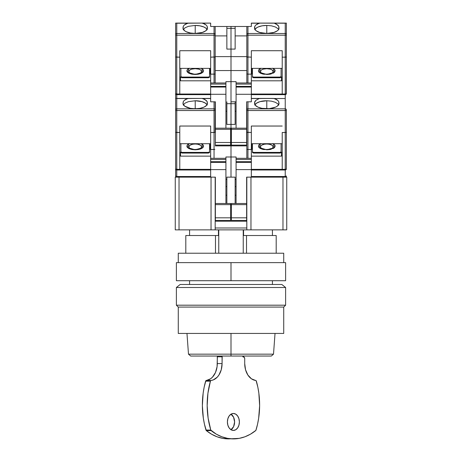 <?xml version="1.0" encoding="UTF-8"?>
<svg xmlns="http://www.w3.org/2000/svg" width="462" height="462" viewBox="0 0 462 462"><rect width="100%" height="100%" fill="white"/><g stroke="black" fill="none" stroke-linecap="round" stroke-linejoin="round"><path stroke-width="0.69" d="M189.57 280.717L189.57 284.482L189.57 280.717M272.43 284.482L272.43 280.717L272.43 284.482M243.555 229.868L243.555 235.522L246.517 235.522L246.517 253.222L246.517 235.522L243.555 235.522L243.555 229.868M272.43 235.522L272.43 229.868L272.43 235.522M189.57 235.522L189.57 229.868L189.57 235.522M230.625 205.388L231.375 205.388L230.625 205.388M235.141 177.142L235.141 203.505L235.141 177.142L226.859 177.142L226.859 203.505L226.859 177.142L235.141 177.142M254.851 101.553L254.539 102.76L255.775 100.416L259.222 98.539L273.573 98.423L276.311 99.394L277.789 100.416L278.707 101.559L278.996 103.084A12.243 5.365 180 0 1 279.019 103.407A12.243 5.365 180 0 1 266.782 108.772A12.243 5.365 180 0 1 254.539 103.407A12.243 5.365 180 0 1 254.562 103.084L254.851 101.553L255.775 100.416L259.222 98.539L251.34 98.539L259.985 98.423L251.34 98.423L285.233 98.539L285.233 110.528L247.95 110.528L285.233 110.528L285.233 108.836L247.95 108.836L247.95 132.484L246.904 132.323L251.34 132.484L251.34 126.039L282.224 126.039L251.34 126.039L251.34 149.474L247.95 149.474L247.95 158.31L247.95 149.474L251.34 149.474L251.34 177.142L246.633 177.142L246.633 220.455L231.375 220.455L231.375 217.816L246.633 217.816L231.375 217.816L231.375 204.637L231.375 220.455L246.633 220.455L246.633 204.637L231.375 204.637L231.375 203.505L246.818 203.505L231.375 203.505L231.375 204.637L246.633 204.637L246.818 177.142L246.818 229.868L250.964 229.868L250.964 177.142L250.964 229.868L215.182 229.868L215.182 177.142L211.036 177.142L211.036 229.868L215.182 229.868L211.036 229.868L211.036 177.142L215.182 177.142L215.182 229.868L246.818 229.868L246.633 177.142L282.975 177.142L282.975 229.868L286.74 229.868L286.74 177.142L251.34 177.142L251.34 169.612L236.082 169.612L236.082 162.376L251.34 162.376L251.34 159.442L236.082 159.442L236.082 161.7L251.34 161.7L236.082 161.7L236.082 162.376L251.34 162.376L251.34 169.612L236.082 169.612L236.082 203.505L236.082 159.442L251.34 159.442L251.34 158.31L236.082 158.31L236.082 159.442L236.082 156.993L231 156.993L236.082 156.993L236.082 158.31L251.34 158.31L251.34 132.484L246.818 132.224L246.818 158.31L246.818 132.224L247.95 132.484L247.95 149.474L246.904 149.313L247.95 149.474L247.95 108.836A1.132 1.016 180 0 0 246.818 109.852L246.818 110.528L247.95 110.528L246.818 110.528L246.818 132.224L246.818 109.852A1.132 1.016 0 0 1 247.95 108.836L247.95 101.813L247.517 101.813M231.375 207.271L230.625 207.271L231.375 207.271M236.082 179.4L235.141 179.4L236.082 179.4M226.859 179.4L225.918 179.4L226.859 179.4M235.141 195.235L236.082 195.235L235.141 195.235M235.141 186.556L236.082 186.556L235.141 186.556M250.964 177.142L246.818 177.142L250.964 177.142M246.818 227.985L215.182 227.985L246.818 227.985M215.182 221.206L246.818 221.206L215.182 221.206M225.918 195.235L226.859 195.235L225.918 195.235M225.918 186.556L226.859 186.556L225.918 186.556M175.26 229.868L179.025 229.868L179.025 177.142L175.26 177.142L175.26 229.868L175.26 177.142L210.66 177.142L179.025 177.142L179.025 229.868L175.26 229.868M286.74 177.142L282.975 177.142L282.975 229.868L250.964 229.868L286.74 229.868L286.74 177.142M211.036 229.868L179.025 229.868L211.036 229.868M218.445 235.522L218.445 229.868L218.445 235.522L215.483 235.522L218.445 235.522M218.757 229.868L218.757 253.222L218.757 229.868M185.805 235.522L215.483 235.522L215.483 253.222L215.483 235.522L185.805 235.522L185.805 253.222M243.243 253.222L243.243 229.868L243.243 253.222M276.195 235.522L246.517 235.522L276.195 235.522L276.195 253.222M231 354.163L231 356.04L271.333 356.04L231 356.04L231 354.163L273.51 354.163L231 354.163L231 333.443L231 354.163L188.49 354.163L231 354.163M190.667 356.04L231 356.04L190.667 356.04L188.49 354.163L186.971 333.443M233.397 430.428A8.472 5.994 -90 0 1 227.402 421.95A8.472 5.994 -90 0 1 233.397 413.478L235.689 414.125L237.635 415.962L238.935 418.711L239.391 421.95L238.935 425.196L237.635 427.945L235.689 429.781L233.397 430.428L231.104 429.781L229.158 427.945L227.858 425.196L227.402 421.95L227.858 418.711L229.158 415.962L231.104 414.125L233.397 413.478A8.472 5.994 -90 0 1 239.391 421.95A8.472 5.994 -90 0 1 233.397 430.428M243.382 356.797A1.883 1.334 -90 0 1 244.716 358.679L244.323 357.345L242.85 356.797L243.382 356.797L242.85 356.797L242.85 356.04L242.85 356.797M244.716 363.577L244.716 358.679L244.716 363.577A16.95 11.983 -90 0 0 255.7 380.463A1.132 0.797 -90 0 1 256.375 381.167A64.027 45.276 -90 0 1 256.017 430.07A1.132 0.797 -90 0 1 255.671 430.613A64.027 45.276 -90 0 1 233.397 438.9A64.027 45.276 -90 0 1 211.122 430.613A1.132 0.797 -90 0 1 210.782 430.07L205.983 430.07A1.132 0.797 90 0 0 206.329 430.613L211.122 430.613L206.329 430.613A64.027 45.276 90 0 0 228.603 438.9L239.201 438.369L244.912 436.792L250.433 434.193L255.873 430.382L257.548 424.191L258.668 418.122L259.627 405.671L258.853 393.197L257.825 387.098L256.11 380.682L251.432 378.794L247.88 375.046L245.536 369.733L244.716 363.577M228.603 438.9L222.8 438.369L217.088 436.792L211.567 434.193L206.329 430.613L204.452 424.191L203.332 418.122L202.373 405.671L203.147 393.197L204.175 387.098L205.89 380.682L210.568 378.794L212.468 377.154L215.471 372.545L217.076 366.707L217.394 356.04A1.883 1.334 90 0 0 217.284 356.797L222.078 356.797A1.883 1.334 -90 0 1 222.187 356.04L222.078 363.577L217.284 363.577L217.284 356.797L222.078 356.797L222.078 363.577A16.95 11.983 -90 0 1 211.094 380.463L206.3 380.463A1.132 0.797 90 0 0 205.625 381.167L210.418 381.167A1.132 0.797 -90 0 1 211.094 380.463L206.3 380.463A16.95 11.983 90 0 0 217.284 363.577L222.078 363.577L221.258 369.733L218.913 375.046L217.261 377.154L213.282 379.908L210.88 380.532L210.418 381.167L205.625 381.167A64.027 45.276 90 0 0 205.983 430.07L210.782 430.07A64.027 45.276 -90 0 1 210.418 381.167L207.94 393.197L207.167 405.671L208.125 418.122L210.782 430.07L216.36 434.193L221.881 436.792L227.593 438.369L233.397 438.9M230.896 414.125L233.587 417.244L234.598 421.95L233.587 426.657L230.896 429.781M231 429.718A8.472 5.994 90 0 0 234.598 421.95A8.472 5.994 90 0 0 231 414.183M285.614 287.497L281.843 284.482L180.157 284.482L176.386 287.497L285.614 287.497L176.386 287.497L176.386 305.197L285.614 305.197L285.614 287.497L285.614 305.197L176.386 305.197L178.274 307.08L283.726 307.08L285.614 305.197L283.726 307.08L178.274 307.08L178.274 333.443L283.726 333.443L283.726 307.08L283.726 333.443L178.274 333.443L178.274 307.08L176.386 305.197L176.386 287.497L180.157 284.482L281.843 284.482L285.614 287.497M285.614 262.635L231 262.635L231 280.717L176.386 280.717L285.614 280.717L285.614 262.635L231 262.635L231 280.717L285.614 280.717M283.726 262.635L283.726 253.222L178.274 253.222L178.274 262.635L178.274 253.222L283.726 253.222L283.726 262.635M231 262.635L176.386 262.635L231 262.635M260.88 147.88L260.516 146.258L261.469 145.253L264.333 144.219L266.782 144.005A6.387 2.801 180 0 1 272.464 148.083M260.493 143.699L259.09 147.592L266.782 149.803L266.782 149.497L266.782 149.803L274.411 147.644L273.279 143.809M268.844 108.697L264.714 108.697M261.099 148.083A6.387 2.801 180 0 1 266.782 144.005L269.225 144.219L272.089 145.253L273.169 146.806L272.678 147.88M261.469 145.253L262.266 144.825M264.333 144.219L265.535 144.063M268.024 144.063L270.328 144.479M231.375 131.947L231 131.947L231 145.882L246.818 145.882L231 145.882L231 131.947L231.375 131.947M266.782 108.501L266.782 100.751L271.471 101.161L275.439 102.321L278.089 104.06L278.788 105.07L278.089 104.06L275.439 102.321L271.471 101.161L266.782 100.751L266.782 108.501M273.573 98.423L252.275 98.423M251.34 143.699L282.224 143.699L251.34 143.699M266.782 149.803L269.866 149.544L263.698 149.544L260.857 148.729L258.986 147.482L258.402 146.131L258.986 144.779L258.402 146.131M271.35 149.209L269.866 149.544M273.804 148.135L274.555 147.499M274.572 147.482L275.161 146.131L274.572 147.482L272.707 148.729M275.011 145.432L274.572 144.779L275.161 146.131M273.804 144.127L273.065 143.699M259.754 144.127L259.009 144.756M258.755 147.193L258.986 147.482M259.754 148.135L260.857 148.729M262.208 149.209L263.652 149.538M251.34 149.445L251.715 149.445L251.715 143.699L251.715 149.445L251.34 149.445M251.34 169.987L285.233 169.987L285.233 169.352L251.34 169.352L282.224 169.352L282.224 169.987L285.233 169.987L286.278 169.046L285.233 169.352L285.233 132.484L282.224 132.484L282.224 169.987L251.34 169.987M279.96 152.402L281.092 151.906L281.092 143.699L281.092 152.587L281.092 151.906L279.96 152.402L279.96 153.078L281.092 152.587L279.96 153.078L253.598 153.078L252.466 152.587L252.466 151.906L253.598 152.402L279.96 152.402L279.96 153.078L253.598 153.078L253.598 152.402L253.598 153.078L252.466 152.587L252.466 151.906L253.598 152.402L279.96 152.402M252.466 143.699L252.466 151.906L252.466 143.699M272.707 143.532L274.572 144.779M258.986 144.779L260.857 143.532M247.147 26.49L251.34 26.49L251.34 23.216L259.222 23.216L255.775 25.087L254.851 26.23L254.666 28.852L255.272 29.909L256.352 30.89L259.754 32.473L266.782 33.449L273.81 32.473L277.206 30.89L278.286 29.909L278.892 28.852L278.707 26.236L276.311 24.07L274.336 23.216L277.789 25.092L278.707 26.236L278.996 27.76A12.243 5.365 180 0 1 279.019 28.078A12.243 5.365 180 0 1 266.782 33.449A12.243 5.365 180 0 1 254.539 28.078A12.243 5.365 180 0 1 254.562 27.76L254.851 26.23L255.775 25.087L257.259 24.064L259.985 23.1L285.233 23.216L285.233 33.507L247.95 33.507L247.95 26.49L251.34 26.49L251.34 23.1L285.233 23.216L285.233 35.199L247.95 35.199L285.233 35.199L285.233 33.507L247.95 33.507L247.95 57.161L246.904 56.999L251.34 57.161L251.34 50.716L282.224 50.716L251.34 50.716L251.34 74.145L247.95 74.145L247.95 82.987L247.95 74.145L251.34 74.145L251.34 101.813L246.633 101.813L246.633 145.126L231.375 145.126L231.375 142.492L246.633 142.492L231.375 142.492L231.375 129.308L231.375 145.126L246.633 145.126L246.633 129.308L231.375 129.308L231.375 128.182L246.633 128.182L231.375 128.182L231.375 129.308L246.633 129.308L246.633 101.813L246.818 109.852L246.633 101.813L251.34 101.813L251.34 94.283L236.082 94.283L236.082 87.052L251.34 87.052L251.34 84.113L236.082 84.113L236.082 86.377L251.34 86.377L236.082 86.377L236.082 87.052L251.34 87.052L251.34 94.283L236.082 94.283L236.082 128.182L236.082 84.113L251.34 84.113L251.34 82.987L236.082 82.987L236.082 84.113L236.082 81.664L231 81.664L236.082 81.664L236.082 82.987L251.34 82.987L251.34 57.161L246.818 56.901L246.818 82.987L246.818 56.901L247.95 57.161L247.95 74.145L246.904 73.989L247.95 74.145L247.95 33.507A1.132 1.016 180 0 0 246.818 34.523L246.818 35.199L247.95 35.199L246.818 35.199L246.818 56.901L246.818 34.523A1.132 1.016 0 0 1 247.95 33.507L247.95 26.49L246.818 26.49L246.818 34.523L246.818 26.49L247.147 26.49L235.141 26.49L235.141 49.087L231 49.087L231 70.553L246.818 70.553L231 70.553L231 56.618L246.818 56.618L231 56.618L231 28.373L235.141 28.373L235.141 49.087L231 49.087L231 28.373L235.141 28.373L235.141 26.49L231 26.49L231 49.087L226.859 49.087L226.859 28.373L231 28.373L231 49.087L226.859 49.087L226.859 28.373L231 28.373L231 26.49L226.859 26.49L226.859 28.373L226.859 26.49L215.096 26.49L246.818 26.49M235.141 103.702L235.141 124.411L231 124.411L231 131.947L231 103.702L235.141 103.702L235.141 124.411L231 124.411L231 103.702L235.141 103.702L235.141 101.813L235.141 103.702M235.141 111.232L236.082 111.232L235.141 111.232M231 177.142L231 145.882L215.182 145.882L231 145.882L231 156.993L231 145.882L231 156.993L225.918 156.993L225.918 158.31L210.66 158.31L210.66 161.7L225.918 161.7L225.918 159.442L210.66 159.442L225.918 159.442L225.918 158.31L210.66 158.31L210.66 149.474L210.66 162.376L225.918 162.376L225.918 161.7L210.66 161.7L210.66 169.612L225.918 169.612L225.918 162.376L210.66 162.376L210.66 177.142L215.367 177.142L215.367 204.637L230.625 204.637L230.625 203.505L215.367 203.505L230.625 203.505L230.625 204.637L215.367 204.637L215.367 217.816L230.625 217.816L230.625 204.637L230.625 220.455L230.625 217.816L215.367 217.816L215.367 220.455L215.367 177.142L210.66 177.142L210.66 169.612L225.918 169.612L225.918 203.505L225.918 156.993L231 156.993L231 177.142M254.937 104.759A12.243 5.365 180 0 1 266.782 100.751L259.979 101.652L256.601 103.136L254.776 105.07M254.539 102.76L255.272 105.232L257.871 107.086L261.925 108.333L269.259 108.662L275.693 107.086L277.206 106.22L278.892 104.175L278.707 101.559L277.789 100.416L274.336 98.539L285.233 98.539L285.233 108.836A1.132 1.016 0 0 1 286.365 109.852L286.365 168.855A1.132 0.497 0 0 1 285.233 169.352L285.233 132.484L286.278 132.323L285.233 132.484L286.036 132.409L285.233 132.484L285.233 110.528L286.365 110.528L285.233 110.528L285.233 132.484L282.224 132.484L282.224 169.352L285.233 169.352L285.233 176.507A1.132 0.497 0 0 0 286.365 176.01A1.132 1.132 0 0 1 285.233 177.142L286.365 176.01L285.233 176.507L285.233 177.142L285.233 176.507L251.34 176.507L285.233 176.507L285.233 169.987L286.036 169.652L286.365 168.855L286.365 109.852A1.132 1.016 180 0 0 285.233 108.836L247.95 108.836L247.95 101.813M252.466 144L251.715 144L252.466 144M251.34 156.133L281.468 156.133L282.224 155.457L281.468 156.133L281.468 152.668L281.468 156.133L251.34 156.133M282.224 151.992L281.468 152.668L282.224 151.992M231 101.813L231 124.411L226.859 124.411L226.859 103.702L231 103.702L231 124.411L226.859 124.411L226.859 103.702L231 103.702L231 70.553L215.182 70.553L231 70.553L231 81.664L231 70.553L231 81.664L225.918 81.664L225.918 82.987L210.66 82.987L210.66 86.377L225.918 86.377L225.918 84.113L210.66 84.113L225.918 84.113L225.918 82.987L210.66 82.987L210.66 74.145L210.66 87.052L225.918 87.052L225.918 86.377L210.66 86.377L210.66 94.283L225.918 94.283L225.918 87.052L210.66 87.052L210.66 101.813L215.367 101.813L215.367 129.308L230.625 129.308L230.625 128.182L215.367 128.182L230.625 128.182L230.625 129.308L215.367 129.308L215.367 142.492L230.625 142.492L230.625 129.308L230.625 145.126L230.625 142.492L215.367 142.492L215.367 145.126L215.367 101.813L210.66 101.813L210.66 94.283L225.918 94.283L225.918 128.182L225.918 81.664L231 81.664L231 101.813L231 81.664L231 101.813L236.082 101.813L231 101.813M285.666 169.9L285.233 169.987A1.132 1.132 0 0 0 286.365 168.855L286.278 169.288M286.365 132.224L286.036 132.409M201.12 147.88L201.484 146.258L200.531 145.253L197.667 144.219L195.218 144.005A6.387 2.801 180 0 1 200.901 148.083M188.935 143.699L187.532 147.592L195.218 149.803L195.218 149.497L195.218 149.803L202.853 147.644L201.715 143.809M197.286 108.697L193.156 108.697M189.535 148.083A6.387 2.801 180 0 1 195.218 144.005L192.775 144.219L189.911 145.253L188.831 146.806L189.322 147.88M200.531 145.253L199.734 144.825M197.667 144.219L196.465 144.063M193.976 144.063L192.775 144.219M230.625 220.455L215.367 220.455L230.625 220.455M214.853 132.409L214.05 132.484L214.853 132.409L214.05 132.484L214.05 158.31L214.05 149.474L214.853 149.399L210.66 149.474L210.66 132.484L214.05 132.484L214.05 149.474L210.66 149.474L210.66 126.039L210.66 132.484L214.853 132.409M230.625 131.947L231 131.947L231 145.882L231 131.947L230.625 131.947M215.096 132.323L215.182 109.852A1.132 1.016 180 0 0 214.05 108.836L214.05 110.528L215.182 110.528L215.182 101.813L215.182 109.852A1.132 1.016 0 0 0 214.05 108.836L176.767 108.836L176.767 110.528L214.05 110.528L214.05 132.484L214.05 101.813L214.05 108.836L176.767 108.836A1.132 1.016 180 0 0 175.635 109.852L175.635 168.855A1.132 1.132 0 0 0 176.767 169.987L210.66 169.987L179.776 169.987L179.776 169.352L176.767 169.352L176.767 169.987L179.776 169.987L179.776 126.039L210.66 126.039L179.776 126.039L179.776 169.352L176.334 169.311L175.635 168.855L175.635 176.01A1.132 1.132 0 0 0 176.767 177.142L176.767 176.507L176.767 177.142A1.132 1.132 0 0 1 175.635 176.01A1.132 0.497 0 0 0 176.767 176.507L175.635 176.01L175.635 168.855L175.964 169.652L176.767 169.987L176.767 132.484L179.776 132.484L175.722 132.323M179.776 143.699L210.66 143.699L179.776 143.699M207.224 105.07L205.399 103.136L202.021 101.652L195.218 100.751L188.427 101.652L185.048 103.13L183.218 105.065L185.048 103.13L188.427 101.652L195.218 100.751L195.218 108.501L195.218 100.751A12.243 5.365 180 0 1 207.063 104.759M175.635 99.486L175.635 98.423L210.66 98.423L202.015 98.423L210.66 98.539L202.778 98.539L206.225 100.416L207.149 101.553L207.438 103.084A12.243 5.365 180 0 1 207.461 103.407L207.461 103.407A12.243 5.365 180 0 1 195.218 108.772A12.243 5.365 180 0 1 182.981 103.407A12.243 5.365 180 0 1 183.004 103.084L183.293 101.559L184.211 100.416L187.664 98.539L202.015 98.423L204.741 99.388L207.149 101.553L207.334 104.175L206.728 105.232L204.129 107.086L200.075 108.333L195.218 108.772L190.367 108.333L184.794 106.22L183.108 104.175L183.293 101.559L184.211 100.416L185.689 99.394L188.427 98.423L175.635 98.423L175.635 109.852A1.132 1.016 0 0 1 176.767 108.836L176.767 98.539L187.664 98.539L176.767 98.539L176.767 132.484L176.767 110.528L175.635 110.528L215.182 110.528L215.182 132.224M209.725 98.423L188.427 98.423M210.66 169.352L179.776 169.352L210.66 169.352M208.402 152.402L209.534 151.906L209.534 143.699L209.534 152.587L208.402 153.078L182.04 153.078L182.04 152.402L208.402 152.402L208.402 153.078L208.402 152.402L209.534 151.906L209.534 152.587L208.402 153.078L182.04 153.078L182.04 152.402L180.908 151.906L182.04 152.402L208.402 152.402M180.908 143.699L180.908 151.906L180.908 143.699M201.143 143.532L203.014 144.779L203.598 146.131L203.014 147.482L201.143 148.729L198.302 149.544L195.218 149.803L192.134 149.544L189.293 148.729L187.428 147.482L186.839 146.131L187.428 144.779L189.293 143.532M210.285 143.699L210.285 149.445L210.66 149.445L210.285 149.445L210.285 143.699M188.196 144.127L187.445 144.756M187.428 144.779L186.839 146.131M186.989 146.829L187.428 147.482M188.196 148.135L189.293 148.729M190.65 149.209L192.094 149.538M195.218 149.803L198.302 149.544M199.792 149.209L201.143 148.729M202.246 148.135L202.991 147.499M203.014 147.482L203.598 146.131M203.447 145.432L203.014 144.779M202.246 144.127L201.507 143.699M231 124.411L231 131.947L231 124.411M225.918 111.232L226.859 111.232L225.918 111.232M226.859 101.813L226.859 103.702L226.859 101.813M214.483 101.813L215.096 101.813M175.964 132.409L176.767 132.484L176.767 169.352A1.132 0.497 0 0 1 175.635 168.855A1.132 1.132 0 0 0 176.767 169.987L176.767 176.507L210.66 176.507L176.767 176.507L176.767 169.987L176.334 169.9M179.776 155.457L180.532 156.133L210.66 156.133L180.532 156.133L179.776 155.457M179.776 151.992L180.532 152.668L180.532 156.133L180.532 152.668L179.776 151.992M180.908 152.587L180.908 151.906L180.908 152.587L182.04 153.078L180.908 152.587M210.285 144L209.534 144L210.285 144M176.27 98.423L175.635 98.423L175.635 93.532A1.132 1.132 0 0 0 176.767 94.658L210.66 94.658L179.776 94.658L179.776 94.023L176.767 94.023L176.767 94.658L179.776 94.658L179.776 50.716L210.66 50.716L210.66 57.161L215.096 56.999L214.05 57.161L214.05 82.987L214.05 74.145L214.853 74.07L210.66 74.145L210.66 50.716L179.776 50.716L179.776 94.023L176.334 93.988L175.635 93.532L175.635 168.855M260.88 72.551L260.516 70.934L261.469 69.924L263.23 69.15L266.782 68.682A6.387 2.801 180 0 1 272.464 72.759M260.493 68.376L259.09 72.263L266.782 74.474L266.782 74.174L266.782 74.474L274.411 72.32L273.279 68.48M268.844 33.368L264.714 33.368M261.099 72.759A6.387 2.801 180 0 1 266.782 68.682L270.328 69.15L272.089 69.924L273.169 71.483L272.678 72.551M261.469 69.924L262.266 69.502M264.333 68.896L265.535 68.734M268.024 68.734L270.328 69.15M266.782 33.177L266.782 25.422L271.471 25.832L275.439 26.992L278.089 28.736L278.788 29.741L278.089 28.736L275.439 26.992L271.471 25.832L266.782 25.422L266.782 33.177M286.192 23.1L273.573 23.1L286.365 23.1L286.365 34.523L286.365 23.1M273.573 23.1L252.275 23.1M251.34 68.376L282.224 68.376L251.34 68.376M266.782 74.474L269.866 74.22L263.698 74.22L260.857 73.4L258.986 72.153L258.402 70.802L258.986 69.45L258.402 70.802M271.35 73.885L269.866 74.22M273.804 72.805L274.555 72.176M274.572 72.153L275.161 70.802L274.572 72.153L272.707 73.4M275.011 70.109L274.572 69.45L275.161 70.802M273.804 68.798L273.065 68.376M259.754 68.798L259.009 69.433M258.755 71.864L258.986 72.153M259.754 72.805L260.857 73.4M262.208 73.885L263.652 74.209M251.34 74.122L251.715 74.122L251.715 68.376L251.715 74.122L251.34 74.122M251.34 94.658L285.233 94.658L285.233 94.023L251.34 94.023L282.224 94.023L282.224 94.658L285.233 94.658L286.278 93.717L285.233 94.023L285.233 57.161L282.224 57.161L282.224 94.658L251.34 94.658M279.96 77.079L281.092 76.582L281.092 68.376L281.092 77.258L281.092 76.582L279.96 77.079L279.96 77.755L281.092 77.258L279.96 77.755L253.598 77.755L252.466 77.258L252.466 76.582L253.598 77.079L279.96 77.079L279.96 77.755L253.598 77.755L253.598 77.079L253.598 77.755L252.466 77.258L252.466 76.582L253.598 77.079L279.96 77.079M252.466 68.376L252.466 76.582L252.466 68.376M272.707 68.209L274.572 69.45M258.986 69.45L260.857 68.209M235.141 35.903L246.818 35.903L235.141 35.903M254.937 29.435A12.243 5.365 180 0 1 266.782 25.422L262.098 25.832L258.125 26.992L256.601 27.807L254.776 29.741M252.466 68.676L251.715 68.676L252.466 68.676M251.34 80.81L281.468 80.81L282.224 80.134L281.468 80.81L281.468 77.339L281.468 80.81L251.34 80.81M282.224 76.663L281.468 77.339L282.224 76.663M282.224 50.716L282.224 57.161L282.224 50.716M286.036 57.08L285.233 57.161L285.233 35.199L285.233 57.161L282.224 57.161L282.224 94.023L285.233 94.023L285.233 94.658L286.036 94.329L286.365 93.532L286.365 34.523A1.132 1.016 180 0 0 285.233 33.507A1.132 1.016 0 0 1 286.365 34.523L286.365 35.199L285.233 35.199L286.365 35.199L286.365 56.901L285.233 57.161L286.036 57.08L285.233 57.161L285.233 94.023A1.132 0.497 0 0 0 286.365 93.532A1.132 1.132 0 0 1 285.233 94.658L286.036 94.329L285.233 94.658L285.233 98.423L285.233 94.658L285.666 94.571M254.851 26.23L254.539 27.437M286.365 56.901L286.278 93.965M201.12 72.551L201.484 70.934L200.531 69.924L198.77 69.15L195.218 68.682A6.387 2.801 180 0 1 200.901 72.759M188.935 68.376L187.532 72.263L195.218 74.474L195.218 74.174L195.218 74.474L202.853 72.32L201.715 68.48M197.286 33.368L193.156 33.368M189.535 72.759A6.387 2.801 180 0 1 195.218 68.682L191.672 69.15L189.911 69.924L188.831 71.483L189.322 72.551M200.531 69.924L199.734 69.502M197.667 68.896L196.465 68.734M193.976 68.734L192.775 68.896M230.625 145.126L215.367 145.126L230.625 145.126M215.182 56.618L231 56.618L231 70.553L231 56.618L215.182 56.618M215.096 56.999L215.182 82.987L215.182 73.885L214.853 74.07L215.182 73.885L215.182 56.901L214.05 57.161L214.05 74.145L210.66 74.145L210.66 57.161L215.182 56.901L215.182 34.523A1.132 1.016 180 0 0 214.05 33.507L214.05 35.199L215.182 35.199L215.182 26.49L214.05 26.49L214.05 33.507L176.767 33.507L176.767 35.199L214.05 35.199L214.05 57.161L214.05 33.507A1.132 1.016 0 0 1 215.182 34.523L215.182 26.49M179.776 68.376L210.66 68.376L179.776 68.376M207.224 29.741L206.017 28.257L203.875 26.992L199.902 25.832L195.218 25.422L188.427 26.322L185.048 27.807L183.218 29.735L185.048 27.807L188.427 26.322L195.218 25.422L195.218 33.177L195.218 25.422A12.243 5.365 180 0 1 207.063 29.435M175.635 24.157L175.635 23.1L210.66 23.1L202.015 23.1L210.66 23.1L202.778 23.216L206.225 25.087L207.149 26.23L207.438 27.76A12.243 5.365 180 0 1 207.461 28.078L207.461 28.061A12.243 5.365 180 0 1 195.218 33.449A12.243 5.365 180 0 1 182.981 28.078A12.243 5.365 180 0 1 183.004 27.76L183.293 26.236L184.211 25.092L187.664 23.216L202.015 23.1L204.741 24.064L206.225 25.087L207.149 26.23L207.334 28.852L205.648 30.89L202.246 32.473L195.218 33.449L190.367 33.004L186.307 31.757L184.794 30.89L183.108 28.852L183.293 26.236L184.211 25.092L185.689 24.07L188.427 23.1L175.635 23.1L175.635 93.532L175.964 94.329L176.767 94.658L176.767 57.161L179.776 57.161L175.722 56.999M209.725 23.1L188.427 23.1M210.66 94.023L179.776 94.023L210.66 94.023M208.402 77.079L209.534 76.582L209.534 68.376L209.534 77.258L208.402 77.755L182.04 77.755L182.04 77.079L208.402 77.079L208.402 77.755L208.402 77.079L209.534 76.582L209.534 77.258L208.402 77.755L182.04 77.755L182.04 77.079L180.908 76.582L182.04 77.079L208.402 77.079M180.908 68.376L180.908 76.582L180.908 68.376M201.143 68.209L203.014 69.45L203.598 70.802L203.014 72.153L201.143 73.4L198.302 74.22L195.218 74.474L192.134 74.22L189.293 73.4L187.428 72.153L186.839 70.802L187.428 69.45L189.293 68.209M210.285 68.376L210.285 74.122L210.66 74.122L210.285 74.122L210.285 68.376M188.196 68.798L187.445 69.433M187.428 69.45L186.839 70.802M186.989 71.5L187.428 72.153M188.196 72.805L189.293 73.4M190.65 73.885L192.094 74.209M195.212 74.474L198.302 74.22M199.792 73.885L201.143 73.4M202.246 72.805L202.991 72.176M203.014 72.153L203.598 70.802M203.447 70.109L203.014 69.45M202.246 68.798L201.507 68.376M231 49.087L231 56.618L231 49.087M215.182 35.903L226.859 35.903L215.182 35.903M215.182 56.901L215.182 35.199L176.767 35.199L176.767 57.161L176.767 35.199L175.635 35.199L176.767 35.199L176.767 33.507L214.05 33.507L214.05 26.49L210.66 26.49L210.66 23.216L210.66 26.49L214.853 26.49M176.767 23.216L187.664 23.216L176.767 23.216L176.767 33.507A1.132 1.016 180 0 0 175.635 34.523A1.132 1.016 0 0 1 176.767 33.507L176.767 23.216M176.27 23.1L175.808 23.1M179.776 80.134L180.532 80.81L210.66 80.81L180.532 80.81L179.776 80.134M179.776 76.663L180.532 77.339L180.532 80.81L180.532 77.339L179.776 76.663M180.908 77.258L180.908 76.582L180.908 77.258L182.04 77.755L180.908 77.258M210.285 68.676L209.534 68.676L210.285 68.676M175.964 57.08L176.767 57.161L176.767 94.023A1.132 0.497 0 0 1 175.635 93.532A1.132 1.132 0 0 0 176.767 94.658L176.767 98.423L176.767 94.658L176.334 94.571M175.635 93.532L175.635 23.1M275.029 333.443L273.51 354.163L271.333 356.04M176.386 280.717L176.386 262.635M272.101 148.354C271.933 148.81 270.154 149.191 266.782 149.497C264.414 149.445 262.641 149.064 261.457 148.354L261.457 148.354M264.299 108.662L269.259 108.662M189.899 148.354L189.899 148.354C191.083 149.064 192.856 149.445 195.218 149.497C198.596 149.191 200.369 148.81 200.543 148.354M197.701 108.662L192.741 108.662M272.101 73.031C271.933 73.487 270.154 73.868 266.782 74.174C264.414 74.116 262.641 73.735 261.457 73.031L261.457 73.031M264.299 33.333L269.259 33.333M189.899 73.031L189.899 73.031C191.083 73.735 192.856 74.116 195.218 74.174C198.596 73.868 200.369 73.487 200.543 73.031M197.701 33.333L192.741 33.333"/></g></svg>
